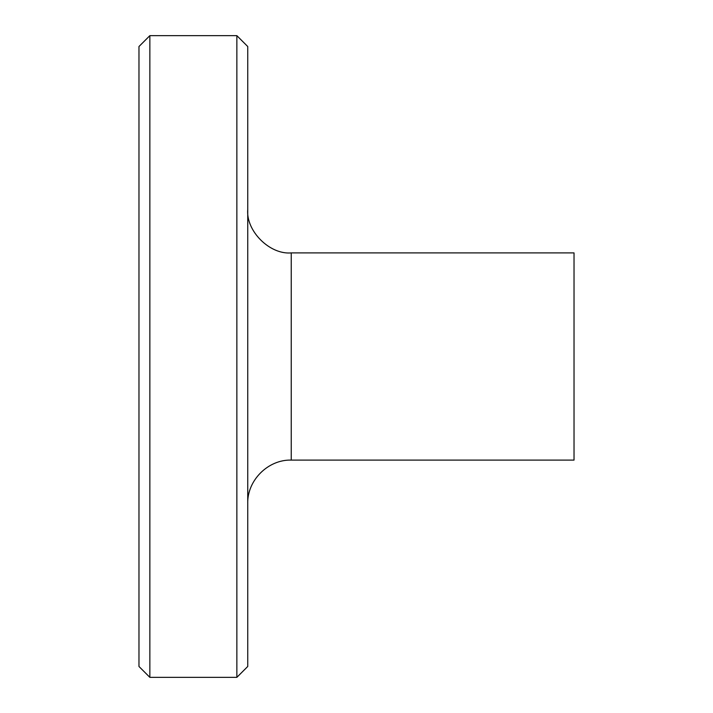 <?xml version="1.0" encoding="UTF-8"?>
<svg xmlns="http://www.w3.org/2000/svg" width="713" height="713" viewBox="0 0 713 713"><rect width="100%" height="100%" fill="white"/><g stroke="black" fill="none" stroke-linecap="round" stroke-linejoin="round"><path stroke-width="1.07" d="M149.855 35.65L138.973 46.523L138.973 666.477L149.855 677.35L236.859 677.35L236.859 35.65L149.855 35.65L149.855 677.35M236.859 35.65L247.741 46.523L247.741 666.477L236.859 677.35M291.243 252.901L291.243 460.099L574.027 460.099L574.027 252.901L291.243 252.901C269.719 254.853 245.789 230.923 247.741 209.399M291.243 460.099C268.097 459.413 247.054 480.455 247.741 503.601"/></g></svg>
